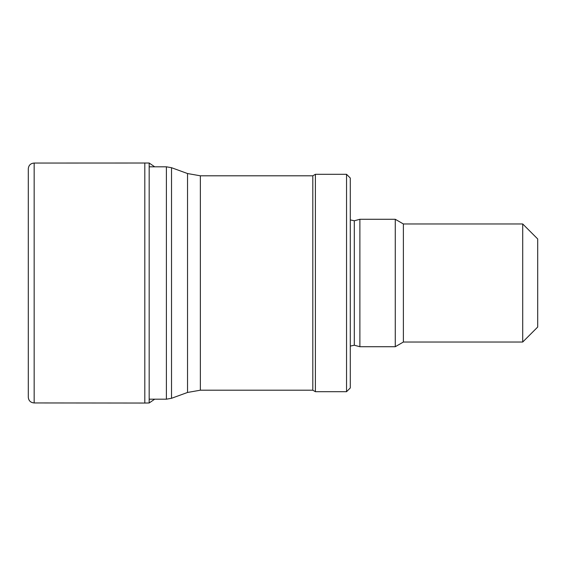 <?xml version="1.0" encoding="UTF-8"?>
<svg xmlns="http://www.w3.org/2000/svg" width="566" height="566" viewBox="0 0 566 566"><rect width="100%" height="100%" fill="white"/><g stroke="black" fill="none" stroke-linecap="round" stroke-linejoin="round"><path stroke-width="0.85" d="M144.804 162.951L144.804 403.049L34.158 402.942L34.158 163.058L149.169 163.022L149.169 402.978L154.688 399.193M28.314 396.985L28.3 397.332C28.682 400.785 30.635 402.652 34.158 402.942C30.578 402.61 28.633 400.735 28.3 397.318L28.3 168.668C28.682 165.215 30.635 163.348 34.158 163.058M200.357 390.2L200.357 175.8L312.807 175.8L312.807 390.2L200.357 390.2L187.537 392.457L171.519 398.294L166.39 399.193L149.169 399.193M312.807 390.2L315.404 391.7L315.404 174.3L312.807 175.8M346.541 391.7L346.541 174.3L350.29 178.049L350.29 387.951L346.541 391.7L315.404 391.7M350.29 346.088L354.302 345.225L359.884 346.717L359.884 219.283L354.302 220.775L350.29 219.912M522.708 342.034L522.708 223.966L537.7 238.958L537.7 327.042L522.708 342.034L403.381 342.034L395.266 346.717L359.884 346.717M395.266 346.717L395.266 219.283L359.884 219.283M403.381 342.034L403.381 223.966L395.266 219.283M166.39 399.193L166.39 166.807L149.169 166.807M171.519 398.294L171.519 167.706L166.39 166.807M187.537 392.457L187.537 173.543L171.519 167.706M354.302 345.225L354.302 220.775M149.169 163.022L154.688 166.807M144.804 403.049L149.169 402.978M187.537 173.543L200.357 175.8M346.541 174.3L315.404 174.3M522.708 223.966L403.381 223.966"/></g></svg>
